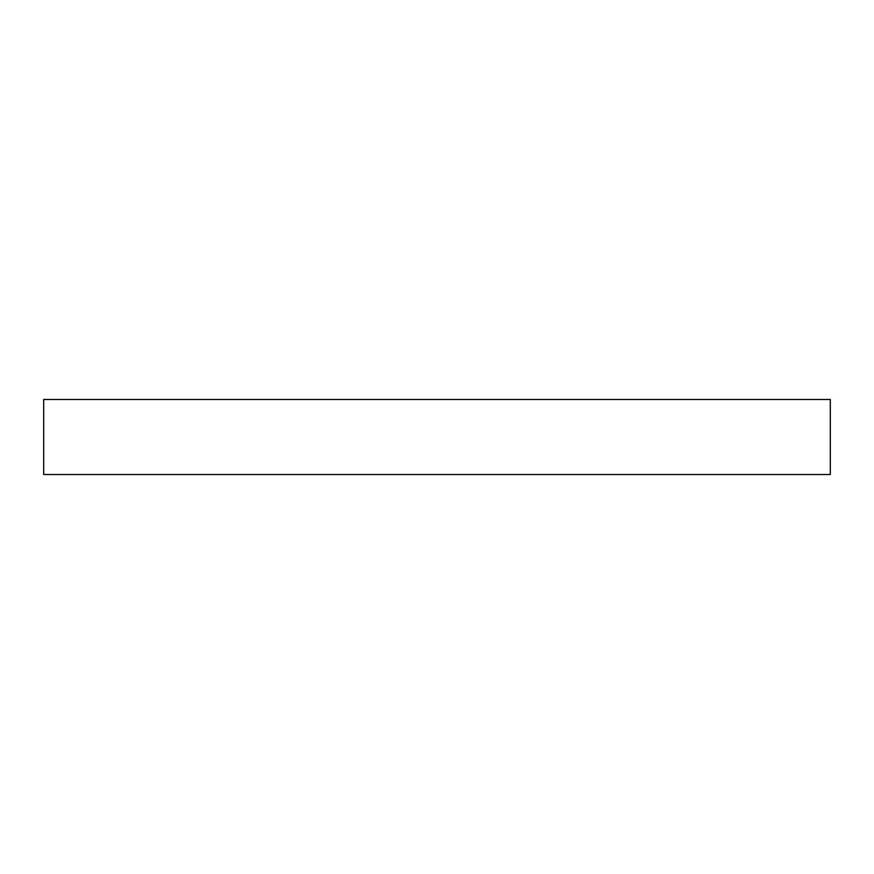 <?xml version="1.0" encoding="UTF-8"?>
<svg xmlns="http://www.w3.org/2000/svg" width="874" height="874" viewBox="0 0 874 874"><rect width="100%" height="100%" fill="white"/><g stroke="black" fill="none" stroke-linecap="round" stroke-linejoin="round"><path stroke-width="1.31" d="M830.3 399.473L830.3 474.527L43.7 474.527L43.7 399.473L830.3 399.473"/></g></svg>
